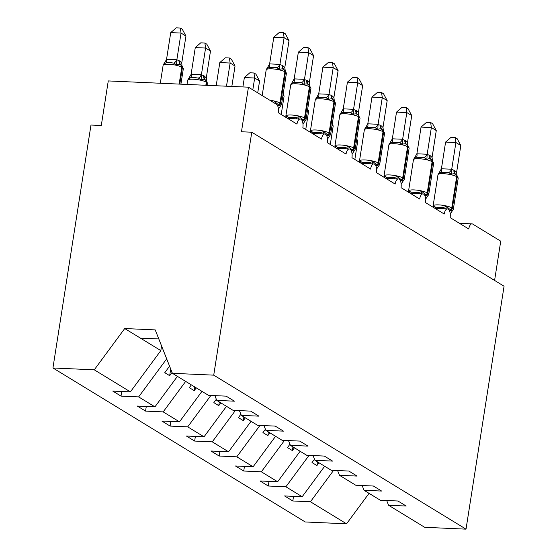 <?xml version="1.0" encoding="UTF-8"?>
<svg xmlns="http://www.w3.org/2000/svg" width="557" height="557" viewBox="0 0 557 557"><rect width="100%" height="100%" fill="white"/><g stroke="black" fill="none" stroke-linecap="round" stroke-linejoin="round"><path stroke-width="0.84" d="M161.565 345.932L160.834 350.59L130.394 391.87L94.272 369.82L52.936 367.975L90.979 125.04L101.29 125.506L108.267 80.925L248.443 87.184L241.466 131.758L251.771 132.218L213.728 375.153L172.398 373.308L208.52 395.359L226.149 396.145L234.393 401.179L216.77 400.392L233.063 410.335L250.692 411.122L258.935 416.156L241.313 415.369L239.433 410.62M52.936 367.975L305.229 521.972L346.558 523.817L310.437 501.766L292.808 500.98L293.539 496.35M292.808 500.98L284.564 495.946L302.186 496.733L324.668 466.251M310.437 501.766L333.587 470.366M248.443 87.184L276.418 104.263A6.928 3.112 92.6 0 1 278.319 112.744L296.972 124.127A6.928 3.112 -87.4 0 1 300.223 119.003A6.928 3.112 -87.4 0 1 302.862 127.727L321.514 139.111A6.928 3.112 -87.4 0 1 324.766 133.986A6.928 3.112 -87.4 0 1 327.405 142.703L346.057 154.087A6.928 3.112 -87.4 0 1 349.309 148.963A6.928 3.112 -87.4 0 1 351.947 157.687L370.6 169.07A6.928 3.112 -87.4 0 1 373.851 163.946A6.928 3.112 -87.4 0 1 376.483 172.663L395.136 184.054A6.928 3.112 -87.4 0 1 398.394 178.929A6.928 3.112 -87.4 0 1 401.026 187.646L419.679 199.03A6.928 3.112 -87.4 0 1 422.937 193.906A6.928 3.112 -87.4 0 1 425.569 202.63L444.221 214.013A6.928 3.112 -87.4 0 1 447.473 208.889A6.928 3.112 -87.4 0 1 450.112 217.606L468.764 228.99A6.928 3.112 -87.4 0 1 472.016 223.865A6.928 3.112 -87.4 0 1 472.754 224.102L500.736 241.181L494.588 280.436M268.996 481.366L268.265 486.003L260.022 480.969L277.651 481.756L300.126 451.274M302.186 496.733L285.894 486.79L268.265 486.003M285.894 486.79L309.051 455.382M244.453 466.39L243.729 471.02L235.479 465.986L253.108 466.773L275.583 436.291M277.651 481.756L261.351 471.807L243.729 471.02M261.351 471.807L284.509 440.406M219.911 451.407L219.186 456.037L210.936 451.01L228.565 451.797L251.04 421.308M253.108 466.773L236.809 456.824L219.186 456.037M236.809 456.824L259.966 425.423M195.368 436.423L194.644 441.06L186.4 436.027L204.022 436.813L226.497 406.332M228.565 451.797L212.266 441.847L194.644 441.06M212.266 441.847L235.423 410.446M170.825 421.447L170.101 426.077L161.857 421.043L179.479 421.83L201.954 391.348M204.022 436.813L187.723 426.864L170.101 426.077M187.723 426.864L210.88 395.463M146.282 406.464L145.558 411.101L137.314 406.067L154.937 406.854L177.411 376.372M179.479 421.83L163.187 411.888L145.558 411.101M163.187 411.888L185.662 381.406M386.683 500.506L388.563 505.255L406.185 506.041L397.942 501.008L380.313 500.221L364.02 490.271L362.141 485.523M364.02 490.271L381.642 491.058L373.399 486.024L355.777 485.238L339.478 475.295L337.598 470.547M339.478 475.295L357.1 476.082L348.856 471.048L331.234 470.261L314.935 460.312L313.055 455.563M314.935 460.312L332.564 461.099L324.313 456.065L306.691 455.278L290.392 445.335L288.512 440.58M290.392 445.335L308.021 446.122L299.77 441.088L282.148 440.302L265.849 430.352L263.976 425.604M265.849 430.352L283.478 431.139L275.235 426.105L257.606 425.318L241.313 415.369M130.394 391.87L112.772 391.084L121.015 396.118L121.739 391.487M154.937 406.854L138.644 396.904L121.015 396.118M138.644 396.904L166.682 358.875M213.728 375.153L466.021 529.15L424.685 527.305L388.563 505.255M314.496 459.198L312.011 462.561L316.919 465.561L318.973 462.776M289.953 444.214L287.468 447.584L292.376 450.578L294.43 447.793M265.411 429.238L262.932 432.601L267.833 435.595L269.887 432.817M240.868 414.255L238.389 417.618L243.298 420.619L245.345 417.834M216.325 399.272L213.846 402.641L218.755 405.635L220.802 402.857M191.357 384.88L189.303 387.658L194.212 390.659L196.259 387.874M169.572 366.158L164.761 372.682L169.669 375.676L172.057 372.438M214.891 395.644L216.77 400.392M160.834 350.59L124.712 328.539L155.222 329.897L172.398 373.308M94.272 369.82L124.712 328.539M346.558 523.817L369.04 493.335M466.021 529.15L504.064 286.214L251.771 132.218M140.42 338.127L158.801 338.941M170.707 369.04L169.669 375.676M194.79 386.976L194.212 390.659M219.333 401.952L218.755 405.635M243.869 416.935L243.298 420.619M268.411 431.919L267.833 435.595M292.954 446.895L292.376 450.578M317.497 461.878L316.919 465.561M273.355 102.384L274.622 101.576L279.099 105.315C280.032 106.31 280.651 106.352 280.951 105.447M282.754 65.58L284.808 67.557L289.02 40.661L284.112 37.667L279.899 64.563L282.754 65.58A5.083 4.407 121.4 0 0 284.613 70.105A2.312 2.005 -58.6 0 1 285.456 72.159A9.929 2.131 -171.1 0 1 286.409 73.301L284.021 69.743C282.831 68.741 281.369 68.657 279.642 69.507L276.871 67.696L269.135 67.355L266.761 68.929L267.2 68.107L266.761 68.929M273.807 37.208L279.28 32.452L283.402 32.633L284.112 37.667L273.807 37.208L269.623 63.902L279.934 64.361M267.2 68.107L269.623 63.902M277.79 106.15A5.083 4.407 121.4 0 1 279.099 105.315A2.312 2.005 -58.6 0 0 280.575 103.365A9.929 2.131 8.9 0 1 281.522 104.507L278.625 108.859M285.212 70.544L284.808 67.557M279.642 69.507L279.899 64.563M283.402 32.633L285.358 33.831L289.02 40.661M179.681 60.985A5.083 4.407 -58.6 0 0 181.54 65.503A2.312 2.005 121.4 0 1 182.39 67.564A9.929 2.131 -171.1 0 1 183.337 68.706L180.955 65.148C179.758 64.139 178.303 64.062 176.576 64.904L173.798 63.101L169.683 62.53L166.07 62.753L163.688 64.327L166.64 59.279L176.785 59.731L179.681 60.985L181.742 62.962L185.947 36.066L181.039 33.065L176.861 59.766M170.734 32.605L176.214 27.85L180.329 28.031L181.039 33.065L170.734 32.605L166.557 59.3M163.688 64.327L164.127 63.512M176.827 59.961L176.576 64.904M181.742 62.962L181.972 65.378M180.329 28.031L182.292 29.229L185.947 36.066M286.73 117.875L286.277 115.981L288.206 117.276L295.941 117.618L299.165 116.559L303.642 120.298C304.575 121.294 305.194 121.335 305.494 120.423M307.297 80.563L309.351 82.54L313.563 55.644L308.655 52.643L304.442 79.54L307.297 80.563A5.083 4.407 121.4 0 0 309.156 85.089A2.312 2.005 -58.6 0 1 309.998 87.143A9.929 2.131 -171.1 0 1 310.945 88.285L308.564 84.727C307.373 83.717 305.911 83.641 304.185 84.483L301.414 82.68L293.678 82.332L291.304 83.912L291.569 83.285L290.733 84.852L285.845 116.051A9.929 2.131 8.9 0 1 291.436 115.014A9.929 2.131 8.9 0 1 304.526 117.987L305.111 118.342A9.929 2.131 8.9 0 1 306.065 119.483L303.168 123.842M298.35 52.184L303.823 47.429L307.937 47.617L308.655 52.643L298.35 52.184L294.166 78.885L304.47 79.345M291.304 83.912L294.166 78.885M298.531 118.926L299.165 116.559M309.755 85.527L309.351 82.54M304.185 84.483L304.442 79.54M307.937 47.617L309.901 48.814L313.563 55.644M311.272 132.858L310.82 130.965L312.749 132.26L320.484 132.601L323.708 131.543L328.184 135.274C329.117 136.27 329.737 136.312 330.036 135.407M331.833 95.546L333.894 97.524L338.106 70.621L333.197 67.627L328.985 94.523L331.833 95.546A5.083 4.407 121.4 0 0 333.699 100.065A2.312 2.005 -58.6 0 1 334.541 102.119A9.929 2.131 -171.1 0 1 335.488 103.261L333.107 99.703C331.909 98.7 330.454 98.617 328.727 99.466L325.956 97.656L318.221 97.315L315.847 98.888L316.111 98.262L315.276 99.828L310.388 131.034A9.929 2.131 8.9 0 1 315.979 129.99A9.929 2.131 8.9 0 1 329.069 132.963L329.653 133.325A9.929 2.131 8.9 0 1 330.607 134.467L327.711 138.818M322.886 67.167L328.365 62.412L332.48 62.593L333.197 67.627L322.886 67.167L318.708 93.861L329.013 94.321M315.847 98.888L318.708 93.861M323.074 133.91L323.708 131.543M334.297 100.511L333.894 97.524M328.727 99.466L328.985 94.523M332.48 62.593L334.444 63.79L338.106 70.621M335.815 147.842L335.363 145.948L337.291 147.236L345.027 147.584L348.243 146.519L352.727 150.258C353.66 151.253 354.28 151.295 354.579 150.383M356.376 110.523L358.436 112.5L362.649 85.604L357.74 82.61L353.521 109.506L356.376 110.523A5.083 4.407 121.4 0 0 358.242 115.048L360.031 118.244A9.929 2.131 -171.1 0 0 359.084 117.102A2.312 2.005 -58.6 0 0 358.242 115.048L357.65 114.686C356.452 113.684 354.997 113.6 353.27 114.443L350.499 112.639L342.764 112.291L340.383 113.872L340.654 113.245L339.819 114.812L334.931 146.011A9.929 2.131 8.9 0 1 340.522 144.973A9.929 2.131 8.9 0 1 353.611 147.946L354.196 148.308A9.929 2.131 8.9 0 1 355.143 149.443L352.254 153.802M347.429 82.151L352.908 77.388L357.023 77.576L357.74 82.61L347.429 82.151L343.251 108.845L353.556 109.304M340.383 113.872L343.251 108.845M347.617 148.893L348.243 146.519M358.84 115.487L358.436 112.5M353.27 114.443L353.521 109.506M357.023 77.576L358.987 78.774L362.649 85.604M360.351 162.818L359.906 160.924L361.834 162.219L369.57 162.56L372.786 161.502L377.263 165.241C378.203 166.23 378.816 166.278 379.122 165.366M380.918 125.506L382.979 127.483L387.185 100.587L382.276 97.586L378.064 124.483L380.918 125.506A5.083 4.407 121.4 0 0 382.777 130.025A2.312 2.005 -58.6 0 1 383.627 132.086A9.929 2.131 -171.1 0 1 384.574 133.22L382.193 129.67C380.995 128.66 379.54 128.583 377.813 129.426L375.035 127.623L367.307 127.275L364.926 128.848L365.197 128.221L364.362 129.788L359.474 160.994A9.929 2.131 8.9 0 1 365.065 159.956A9.929 2.131 8.9 0 1 378.147 162.923L378.739 163.285A9.929 2.131 8.9 0 1 379.686 164.426L376.797 168.785M371.972 97.127L377.451 92.371L381.566 92.553L382.276 97.586L371.972 97.127L367.794 123.821L378.099 124.281M364.926 128.848L367.794 123.821M372.16 163.869L372.786 161.502M383.383 130.47L382.979 127.483M377.813 129.426L378.064 124.483M381.566 92.553L383.529 93.75L387.185 100.587M204.224 75.961A5.083 4.407 -58.6 0 0 206.083 80.487A2.312 2.005 121.4 0 1 206.932 82.54A9.929 2.131 -171.1 0 1 207.879 83.682L205.498 80.124C204.301 79.122 202.839 79.038 201.119 79.888L198.341 78.077L194.226 77.514L190.612 77.736L188.231 79.31L191.183 74.255L201.328 74.708L204.224 75.961L206.285 77.938L210.49 51.042L205.582 48.048L201.404 74.742M195.277 47.589L200.75 42.833L204.872 43.014L205.582 48.048L195.277 47.589L191.1 74.283M188.231 79.31L188.67 78.488M201.369 74.944L201.119 79.888M206.285 77.938L206.515 80.361M204.872 43.014L206.835 44.212L210.49 51.042M229.414 57.998L230.125 63.025L219.82 62.565L225.293 57.81L229.414 57.998L231.371 59.195L235.033 66.025L230.125 63.025L226.497 86.203M219.82 62.565L216.193 85.743M235.033 66.025L231.837 86.439M253.957 72.974L254.667 78.008L244.363 77.548L249.835 72.793L253.957 72.974L255.914 74.172L259.576 81.002L254.667 78.008L252.815 89.851M244.363 77.548L242.894 86.934M259.576 81.002L257.724 92.845M283.137 94.161L284.119 95.985L281.215 114.512M284.119 95.985L282.963 95.282M384.894 177.801L384.448 175.908L386.377 177.196L394.105 177.544L397.329 176.478L401.806 180.217C402.739 181.213 403.359 181.255 403.665 180.35M405.461 140.482L407.522 142.46L411.727 115.564L406.819 112.57L402.607 139.466L405.461 140.482A5.083 4.407 121.4 0 0 407.32 145.008A2.312 2.005 -58.6 0 1 408.17 147.062A9.929 2.131 -171.1 0 1 409.117 148.204L406.735 144.646C405.538 143.643 404.076 143.56 402.356 144.409L399.578 142.599L391.849 142.258L389.468 143.831L389.733 143.205L388.904 144.771L384.017 175.977A9.929 2.131 8.9 0 1 389.608 174.933A9.929 2.131 8.9 0 1 402.69 177.906L403.282 178.268A9.929 2.131 8.9 0 1 404.229 179.41L401.339 183.761M396.514 112.11L401.987 107.355L406.109 107.536L406.819 112.57L396.514 112.11L392.337 138.804L402.641 139.264M389.468 143.831L392.337 138.804M396.702 178.853L397.329 176.478M407.926 145.447L407.522 142.46M402.356 144.409L402.607 139.466M406.109 107.536L408.072 108.733L411.727 115.564M307.68 109.137L308.662 110.968L305.758 129.496M308.662 110.968L307.506 110.258M409.437 192.778L408.991 190.884L410.92 192.179L418.648 192.52L421.872 191.462L426.349 195.201C427.282 196.196 427.901 196.238 428.208 195.326M430.004 155.466L432.065 157.443L436.27 130.547L431.362 127.546L427.149 154.442L430.004 155.466A5.083 4.407 121.4 0 0 431.863 159.991A2.312 2.005 -58.6 0 1 432.712 162.045A9.929 2.131 -171.1 0 1 433.659 163.187L431.278 159.629C430.081 158.62 428.618 158.543 426.892 159.386L424.121 157.582L416.392 157.234L414.011 158.815L414.276 158.188L413.447 159.755L408.56 190.954A9.929 2.131 8.9 0 1 414.15 189.916A9.929 2.131 8.9 0 1 427.233 192.889L427.825 193.244A9.929 2.131 8.9 0 1 428.772 194.386L425.875 198.745M421.057 127.087L426.53 122.331L430.652 122.519L431.362 127.546L421.057 127.087L416.873 153.788L427.184 154.247M414.011 158.815L416.873 153.788M421.238 193.829L421.872 191.462M432.462 160.43L432.065 157.443M426.892 159.386L427.149 154.442M430.652 122.519L432.608 123.71L436.27 130.547M332.223 124.12L333.204 125.945L330.301 144.472M333.204 125.945L332.049 125.241M433.98 207.761L433.527 205.867L435.456 207.155L443.191 207.503L446.415 206.445L450.892 210.177C451.824 211.173 452.444 211.214 452.744 210.309M454.547 170.442L456.601 172.426L460.813 145.523L455.904 142.529L451.692 169.425L454.547 170.442A5.083 4.407 121.4 0 0 456.406 174.968A2.312 2.005 -58.6 0 1 457.248 177.022A9.929 2.131 -171.1 0 1 458.202 178.163L455.814 174.606C454.623 173.603 453.161 173.519 451.435 174.369L448.663 172.559L440.928 172.217L438.554 173.791L438.819 173.164L437.983 174.731L433.102 205.937A9.929 2.131 8.9 0 1 438.693 204.892A9.929 2.131 8.9 0 1 451.776 207.865L452.368 208.227A9.929 2.131 8.9 0 1 453.314 209.369L450.418 213.721M445.6 142.07L451.073 137.314L455.194 137.495L455.904 142.529L445.6 142.07L441.416 168.764L451.727 169.224M438.554 173.791L441.416 168.764M445.781 208.812L446.415 206.445M457.005 175.413L456.601 172.426M451.435 174.369L451.692 169.425M455.194 137.495L457.151 138.693L460.813 145.523M356.765 139.104L357.747 140.928L354.844 159.455M357.747 140.928L356.591 140.225M269.915 100.288A9.929 2.131 8.9 0 1 279.983 103.003L280.575 103.365L285.456 72.159L284.871 71.804A9.929 2.131 -171.1 0 0 271.781 68.831A9.929 2.131 -171.1 0 0 266.19 69.869L262.173 95.56M282.162 65.225A5.083 4.407 121.4 0 0 284.021 69.743A2.312 2.005 121.4 0 1 284.871 71.804L279.983 103.003A2.312 2.005 121.4 0 1 278.507 104.953A5.083 4.407 121.4 0 0 277.511 105.538M276.871 67.696A5.083 2.507 112.2 0 0 279.851 64.327M269.135 67.355A5.083 1.845 74.2 0 0 269.713 63.874M179.793 84.121L182.39 67.564L181.798 67.202A9.929 2.131 -171.1 0 0 168.715 64.229A9.929 2.131 -171.1 0 0 163.124 65.273L163.96 63.7M179.096 60.622A5.083 4.407 -58.6 0 0 180.955 65.148A2.312 2.005 -58.6 0 1 181.798 67.202L179.152 84.093M166.64 59.279A5.083 1.845 -105.8 0 1 166.07 62.753M176.785 59.731A5.083 2.507 -67.8 0 1 173.798 63.101M302.333 121.127A5.083 4.407 121.4 0 1 303.642 120.298A2.312 2.005 -58.6 0 0 305.111 118.342L309.998 87.143L309.413 86.781A9.929 2.131 -171.1 0 0 296.324 83.808A9.929 2.131 -171.1 0 0 290.733 84.852M306.705 80.201A5.083 4.407 121.4 0 0 308.564 84.727A2.312 2.005 121.4 0 1 309.413 86.781L304.526 117.987A2.312 2.005 121.4 0 1 303.05 119.936A5.083 4.407 121.4 0 0 302.054 120.521M296.596 118.843A5.083 1.845 74.2 0 0 295.941 117.618M288.345 118.474A5.083 2.507 112.2 0 0 288.206 117.276M301.414 82.68A5.083 2.507 112.2 0 0 304.394 79.31M293.678 82.332A5.083 1.845 74.2 0 0 294.256 78.857M326.875 136.11A5.083 4.407 121.4 0 1 328.184 135.274A2.312 2.005 -58.6 0 0 329.653 133.325L334.541 102.119L333.956 101.764A9.929 2.131 -171.1 0 0 320.867 98.791A9.929 2.131 -171.1 0 0 315.276 99.828M331.248 95.184A5.083 4.407 121.4 0 0 333.107 99.703A2.312 2.005 121.4 0 1 333.956 101.764L329.069 132.963A2.312 2.005 121.4 0 1 327.593 134.919A5.083 4.407 121.4 0 0 326.597 135.504M321.138 133.826A5.083 1.845 74.2 0 0 320.484 132.601M312.888 133.457A5.083 2.507 112.2 0 0 312.749 132.26M325.956 97.656A5.083 2.507 112.2 0 0 328.936 94.293M318.221 97.315A5.083 1.845 74.2 0 0 318.799 93.841M351.418 151.093A5.083 4.407 121.4 0 1 352.727 150.258A2.312 2.005 -58.6 0 0 354.196 148.308L359.084 117.102L358.492 116.74A9.929 2.131 -171.1 0 0 345.41 113.767A9.929 2.131 -171.1 0 0 339.819 114.812M355.791 110.161A5.083 4.407 121.4 0 0 357.65 114.686A2.312 2.005 121.4 0 1 358.492 116.74L353.611 147.946A2.312 2.005 121.4 0 1 352.135 149.896A5.083 4.407 121.4 0 0 351.14 150.481M345.681 148.803A5.083 1.845 74.2 0 0 345.027 147.584M337.431 148.434A5.083 2.507 112.2 0 0 337.291 147.236M350.499 112.639A5.083 2.507 112.2 0 0 353.479 109.269M342.764 112.291A5.083 1.845 74.2 0 0 343.335 108.817M375.961 166.07A5.083 4.407 121.4 0 1 377.263 165.241A2.312 2.005 -58.6 0 0 378.739 163.285L383.627 132.086L383.035 131.724A9.929 2.131 -171.1 0 0 369.952 128.751A9.929 2.131 -171.1 0 0 364.362 129.788M380.334 125.144A5.083 4.407 121.4 0 0 382.193 129.67A2.312 2.005 121.4 0 1 383.035 131.724L378.147 162.923A2.312 2.005 121.4 0 1 376.678 164.879A5.083 4.407 121.4 0 0 375.683 165.464M370.224 163.786A5.083 1.845 74.2 0 0 369.57 162.56M361.973 163.417A5.083 2.507 112.2 0 0 361.834 162.219M375.035 127.623A5.083 2.507 112.2 0 0 378.022 124.253M367.307 127.275A5.083 1.845 74.2 0 0 367.878 123.8M206.494 85.312L206.932 82.54L206.341 82.185A9.929 2.131 -171.1 0 0 193.258 79.212A9.929 2.131 -171.1 0 0 187.667 80.25L188.503 78.683M203.632 75.606A5.083 4.407 -58.6 0 0 205.498 80.124A2.312 2.005 -58.6 0 1 206.341 82.185L205.853 85.284M191.183 74.255A5.083 1.845 -105.8 0 1 190.612 77.736M201.328 74.708A5.083 2.507 -67.8 0 1 198.341 78.077M400.504 181.053A5.083 4.407 121.4 0 1 401.806 180.217A2.312 2.005 -58.6 0 0 403.282 178.268L408.17 147.062L407.578 146.707A9.929 2.131 -171.1 0 0 394.495 143.734A9.929 2.131 -171.1 0 0 388.904 144.771M404.869 140.127A5.083 4.407 121.4 0 0 406.735 144.646A2.312 2.005 121.4 0 1 407.578 146.707L402.69 177.906A2.312 2.005 121.4 0 1 401.221 179.855A5.083 4.407 121.4 0 0 400.225 180.44M394.767 178.762A5.083 1.845 74.2 0 0 394.105 177.544M386.516 178.4A5.083 2.507 112.2 0 0 386.377 177.196M399.578 142.599A5.083 2.507 112.2 0 0 402.565 139.229M391.849 142.258A5.083 1.845 74.2 0 0 392.42 138.777M425.04 196.029A5.083 4.407 121.4 0 1 426.349 195.201A2.312 2.005 -58.6 0 0 427.825 193.244L432.712 162.045L432.121 161.683A9.929 2.131 -171.1 0 0 419.038 158.71A9.929 2.131 -171.1 0 0 413.447 159.755M429.412 155.104A5.083 4.407 121.4 0 0 431.278 159.629A2.312 2.005 121.4 0 1 432.121 161.683L427.233 192.889A2.312 2.005 121.4 0 1 425.764 194.839A5.083 4.407 121.4 0 0 424.761 195.423M419.303 193.745A5.083 1.845 74.2 0 0 418.648 192.52M411.059 193.376A5.083 2.507 112.2 0 0 410.92 192.179M424.121 157.582A5.083 2.507 112.2 0 0 427.108 154.212M416.392 157.234A5.083 1.845 74.2 0 0 416.963 153.76M449.583 211.012A5.083 4.407 121.4 0 1 450.892 210.177A2.312 2.005 -58.6 0 0 452.368 208.227L457.248 177.022L456.663 176.666A9.929 2.131 -171.1 0 0 443.574 173.693A9.929 2.131 -171.1 0 0 437.983 174.731M453.955 170.087A5.083 4.407 121.4 0 0 455.814 174.606A2.312 2.005 121.4 0 1 456.663 176.666L451.776 207.865A2.312 2.005 121.4 0 1 450.3 209.822A5.083 4.407 121.4 0 0 449.304 210.407M443.845 208.729A5.083 1.845 74.2 0 0 443.191 207.503M435.595 208.36A5.083 2.507 112.2 0 0 435.456 207.155M448.663 172.559A5.083 2.507 112.2 0 0 451.643 169.196M440.928 172.217A5.083 1.845 74.2 0 0 441.506 168.743M447.473 208.889L434.906 208.325M472.016 223.865L459.448 223.308M422.937 193.906L410.363 193.349M398.394 178.929L385.827 178.365M373.851 163.946L361.284 163.389M349.309 148.963L336.741 148.406M324.766 133.986L312.199 133.422M300.223 119.003L287.656 118.446M286.409 73.301L281.522 104.507M267.033 68.302L266.19 69.869M183.337 68.706L180.914 84.17M163.124 65.273L160.305 83.251M310.945 88.285L306.065 119.483M285.992 117.43L285.845 116.051M335.488 103.261L330.607 134.467M310.534 132.413L310.388 131.034M360.031 118.244L355.143 149.443M335.077 147.389L334.931 146.011M384.574 133.22L379.686 164.426M359.62 162.372L359.474 160.994M207.879 83.682L207.615 85.36M187.667 80.25L187.006 84.441M409.117 148.204L404.229 179.41M384.163 177.349L384.017 175.977M433.659 163.187L428.772 194.386M408.706 192.332L408.56 190.954M458.202 178.163L453.314 209.369M433.249 207.315L433.102 205.937"/></g></svg>
